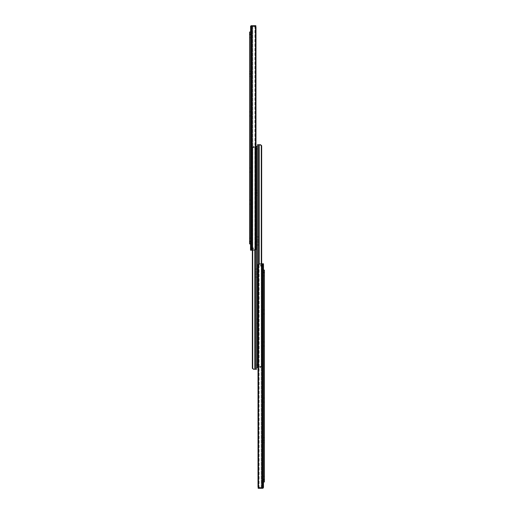 <?xml version="1.0" encoding="UTF-8"?>
<svg xmlns="http://www.w3.org/2000/svg" width="514" height="514" viewBox="0 0 514 514"><rect width="100%" height="100%" fill="white"/><g stroke="black" fill="none" stroke-linecap="round" stroke-linejoin="round"><path stroke-width="0.39" stroke-dasharray="2.57 1.93" d="M250.53 241.593L251.474 241.593L251.474 238.753L251.474 241.593L251.474 238.753L251.474 241.593L250.53 241.593L250.53 238.753L250.53 241.593L251.474 241.593L250.53 241.593L250.53 238.753L251.474 238.753L250.53 238.753L250.53 241.593M251.474 202.105L251.474 200.081L251.474 202.105M250.53 202.105L250.53 200.081L250.53 202.105M250.53 37.162L251.474 37.162L251.474 34.316L251.474 37.162L251.474 34.316L251.474 37.162L250.53 37.162L250.53 34.316L250.53 37.162L251.474 37.162L250.53 37.162L250.53 34.316L251.474 34.316L250.53 34.316L250.53 37.162M251.474 249.579L251.474 247.876L251.474 250.215L250.53 250.215L254.436 250.215L251.474 250.215L254.905 249.733L253.524 250.215L254.436 250.215L250.53 250.215L250.53 249.502L250.53 250.215L251.474 250.215L251.474 249.579M251.474 113.652L251.474 115.573L251.474 113.652L250.53 113.652L250.53 112.225L250.53 115.573L250.53 113.652L251.474 113.652M251.474 169.774L251.474 171.702L251.474 169.774L250.53 169.774L250.53 168.354L250.53 171.702L250.53 169.774L251.474 169.774M251.474 74.318L251.474 71.285L251.474 74.318L250.53 74.318L250.53 76.335L250.53 71.285L250.53 76.335L250.53 71.285L250.53 76.335L250.53 71.285L250.53 74.318L251.474 74.318M255.831 26.625L255.831 25.7L254.571 25.7L254.571 26.644L255.831 26.644L255.831 25.7L251.474 25.7L255.831 25.7L255.831 26.644L251.474 26.644L251.474 26.015L251.474 250.215L250.53 250.215L254.436 250.215L255.574 249.733A1.895 1.336 90 0 0 255.978 248.802L255.978 248.32L255.978 248.802A1.895 1.336 90 0 1 255.574 249.733L254.436 250.215L251.474 250.215L254.905 249.733A1.895 1.336 -90 0 0 255.31 248.802A1.895 1.336 -90 0 1 254.905 249.733L253.524 250.215L255.574 249.733A1.895 1.336 90 0 0 255.978 248.802L255.978 27.107A1.895 1.336 90 0 0 255.574 26.182L254.436 25.7L251.564 25.7L254.436 25.7L252.927 25.7L255.574 26.182A1.895 1.336 90 0 1 255.978 27.107L255.978 248.802L255.978 27.107L255.978 248.32L255.394 248.32L255.31 248.802A1.895 1.336 -90 0 1 254.905 249.733A1.895 1.336 -90 0 0 255.31 248.802L255.394 248.32L255.978 248.32L255.394 248.32L255.978 248.32L255.978 27.107A1.895 1.336 90 0 0 255.574 26.182L255.574 249.733M255.574 26.182L254.436 25.7L251.564 25.7L252.927 25.7L251.121 25.886L252.927 25.7L251.121 25.886L250.53 26.831L250.53 250.215L251.474 250.215L251.474 26.779L252.779 25.713L254.905 26.182L252.779 25.713L251.474 26.779L251.474 250.215L251.474 26.015L251.474 26.644L254.571 26.644L251.474 26.644L254.571 26.644L254.571 25.7L251.474 25.7A0.944 0.944 0 0 0 250.768 26.015A0.944 0.944 0 0 1 251.474 25.7A0.944 0.944 0 0 0 250.768 26.015L250.53 26.644L250.768 26.015L251.474 26.015L250.999 26.015M255.394 27.595L255.31 248.802L255.31 27.107A1.895 1.336 -90 0 0 254.905 26.182A1.895 1.336 -90 0 1 255.31 27.107L255.31 248.802L255.31 27.107L255.394 27.595L255.978 27.595L255.394 27.595M250.53 26.831L250.53 250.215L250.53 26.831L251.751 26.593L250.652 26.593M253.556 248.821L251.474 248.821L251.474 247.876L251.474 248.821L250.53 248.821L253.556 248.821L253.556 247.876L251.474 247.876L253.556 247.876L253.556 248.821L250.53 248.821L250.53 249.502L250.53 248.821L253.556 248.821L253.556 247.876L251.474 247.876L253.556 247.876L253.556 248.821M249.579 71.285L250.53 71.285L250.53 73.303L250.53 71.285L251.474 71.285L251.474 73.303L251.474 71.285L249.579 71.285L249.579 76.335L249.579 71.285M249.579 33.718L250.53 33.718L250.53 37.76L250.53 33.718L250.53 37.76L250.53 33.718L249.579 33.718L249.579 37.76L250.53 37.76L249.579 37.76L249.579 33.718M249.579 200.081L251.474 200.081L249.579 200.081L249.579 204.122L251.474 204.122L249.579 204.122L249.579 200.081M249.579 111.879L250.53 111.879L250.53 115.92L250.53 111.879L250.53 115.92L250.53 111.879L249.579 111.879L249.579 115.92L250.53 115.92L249.579 115.92L249.579 111.879M249.579 168.007L250.53 168.007L250.53 172.049L250.53 168.007L250.53 172.049L250.53 168.007L249.579 168.007L249.579 172.049L250.53 172.049L249.579 172.049L249.579 168.007M249.579 238.155L250.53 238.155L250.53 242.197L250.53 238.155L250.53 242.197L250.53 238.155L249.579 238.155L249.579 242.197L250.53 242.197L249.579 242.197L249.579 238.155M250.53 241.374L249.579 241.374L249.579 243.899L250.53 243.899L250.53 34.541L250.53 243.899M250.53 32.016L249.579 32.016L249.579 34.541L250.53 34.541L250.53 32.016L250.53 34.541M249.579 241.374L249.579 34.541M251.474 114.153L251.474 115.573L251.474 114.153L250.53 114.153L250.53 115.573L250.53 114.153L251.474 114.153M251.474 170.282L251.474 171.702L251.474 170.282L250.53 170.282L250.53 171.702L250.53 170.282L251.474 170.282M254.905 26.182A1.895 1.336 -90 0 1 255.31 27.107A1.895 1.336 -90 0 0 254.905 26.182L253.524 25.7L254.905 26.182L254.905 249.733L254.905 26.182M250.53 34.316L251.474 34.316L250.53 34.316M250.53 238.753L251.474 238.753L250.53 238.753M250.53 26.644L250.768 26.015M255.58 274.046L255.58 269.028L255.58 274.046L256.525 274.046L256.525 277.046L256.525 269.028L256.525 274.046L255.58 274.046M255.58 241.972L255.58 236.954L255.58 241.972L256.525 241.972L256.525 244.972L256.525 236.954L256.525 241.972L255.58 241.972M252.335 250.215L252.335 147.903L252.715 147.216L252.335 147.903L252.387 368.416L252.335 147.903L253.505 146.638L255.278 146.638L253.505 146.638L254.828 146.638L253.691 146.638L252.502 147.903L253.691 146.638L252.927 146.638L253.486 146.638L252.335 147.903L253.505 146.638L252.387 147.479L252.387 368.416L253.505 369.258L255.58 369.258L255.58 147.582L252.927 147.582L255.58 147.582L255.58 146.638L253.113 146.638L255.58 146.638L255.58 147.582L252.927 147.582L255.58 147.582L255.58 146.638L255.58 369.258L254.828 369.258L256.525 369.258L255.085 369.258L256.525 369.258L256.525 146.638L256.525 364.966L256.525 148.912L257.475 148.912L257.475 146.387L256.525 146.387L256.525 148.912M255.978 146.638L254.828 146.638L256.525 146.638L256.525 367.491L256.525 364.966L257.475 364.966L257.475 148.912L257.475 367.362L257.475 144.742L258.915 144.742L257.475 144.742L257.475 367.362L258.915 367.362L257.475 367.362L257.475 144.742L260.309 144.742L261.498 146.008L260.309 144.742L258.42 144.742L260.309 144.742L261.665 146.008L260.495 144.742L258.42 144.742L260.495 144.742L261.665 146.008L261.665 366.096L261.613 145.584L261.613 366.521L260.495 367.362L261.665 366.096L261.665 146.008M252.715 250.215L252.715 147.216L253.691 146.638L252.715 147.216L252.715 368.679L253.691 369.258L255.278 369.258L255.278 146.638L255.58 369.258L255.58 147.582L255.58 369.258L253.505 369.258L252.335 367.992L252.335 147.903L252.335 367.992M252.502 367.992L252.502 250.215M252.927 147.582L252.927 146.638L253.556 146.638L252.927 146.638L252.927 147.582M253.556 147.582L253.556 146.638L253.556 147.582M255.58 272.028L255.58 269.028L255.58 272.028L256.525 272.028L256.525 269.028L256.525 277.078L256.525 268.867L257.475 268.867L257.475 277.078L257.475 268.867L257.475 277.078L257.475 268.867L256.525 268.867L256.525 277.078L256.525 268.867L256.525 272.028L257.475 272.028L257.475 269.028L257.475 277.046L257.475 272.028L255.58 272.028M255.58 239.954L255.58 236.954L255.58 239.954L256.525 239.954L256.525 236.954L256.525 245.005L256.525 236.793L257.475 236.793L257.475 245.005L257.475 236.793L257.475 245.005L257.475 236.793L256.525 236.793L256.525 245.005L256.525 236.793L256.525 239.954L257.475 239.954L257.475 236.954L257.475 244.972L257.475 239.954L255.58 239.954M256.525 146.638L253.691 146.638L256.525 146.638L256.525 369.258M254.828 250.177L255.085 369.258L253.691 369.258L252.715 368.679L252.715 147.216L252.715 368.679M252.387 147.479L252.387 368.416L252.387 147.479M253.691 369.258L252.387 368.416M255.58 146.638L253.113 146.638L255.58 146.638M253.505 146.638L253.486 147.582L253.486 146.638M257.475 190.264L257.475 195.314L257.475 190.264L257.475 195.314L257.475 190.264L256.525 190.264L256.525 195.314L256.525 190.264L257.475 190.264M256.525 319.033L257.475 319.033L257.475 323.133L257.475 319.033L257.475 323.133L257.475 319.033L256.525 319.033L256.525 323.133L257.475 323.133L256.525 323.133L256.525 319.033M256.525 190.264L256.525 195.314L256.525 190.264M257.475 367.491L257.475 364.966M258.42 239.954L258.42 244.972L258.42 239.954L257.475 239.954L258.42 239.954M258.42 272.028L258.42 277.046L258.42 272.028L257.475 272.028L258.42 272.028M261.665 263.785L261.665 366.096L260.495 367.362L258.42 367.362L258.42 144.742L258.42 367.362L260.495 367.362L258.42 367.362L258.42 366.418L260.887 366.418L258.42 366.418L258.42 144.742L258.42 367.362L261.073 367.362L258.42 367.362L260.495 367.362L258.915 367.362L260.309 367.362L261.285 366.784L260.495 367.362L261.613 366.521L261.613 145.584M258.022 367.362L260.309 367.362L261.285 366.784L261.285 145.321L261.285 366.784L260.309 367.362L257.475 367.362M261.498 263.785L261.498 146.008M261.073 366.418L261.073 367.362L260.444 367.362L261.073 367.362L261.073 366.418L261.073 367.362L261.073 366.418L258.42 366.418L261.073 366.418L260.514 366.418L261.073 366.418L261.073 367.362L261.073 366.418M260.444 366.418L260.444 367.362L260.444 366.418L260.996 366.418L260.444 366.418L260.444 367.362L260.444 366.418M258.42 241.972L258.42 244.972L258.42 241.972L257.475 241.972L257.475 244.972L257.475 241.972L258.42 241.972M258.42 274.046L258.42 277.046L258.42 274.046L257.475 274.046L257.475 277.046L257.475 274.046L258.42 274.046M261.285 263.785L261.285 145.321M258.42 367.362L260.887 367.362L258.42 367.362M260.495 367.362L260.514 366.418L260.514 367.362M263.47 272.407L262.526 272.407L262.526 275.247L262.526 272.407L262.526 275.247L262.526 272.407L263.47 272.407L263.47 275.247L263.47 272.407L262.526 272.407L263.47 272.407L263.47 275.247L262.526 275.247L263.47 275.247L263.47 272.407M262.526 311.895L262.526 313.919L262.526 311.895M263.47 311.895L263.47 313.919L263.47 309.878L263.47 313.919L264.421 313.919L264.421 309.878L264.421 313.919L264.421 309.878L264.421 313.919L263.47 313.919L263.47 309.878L264.421 309.878L263.47 309.878L263.47 313.919L263.47 311.895M263.47 476.838L262.526 476.838L262.526 479.684L262.526 476.838L262.526 479.684L262.526 476.838L263.47 476.838L263.47 479.684L263.47 476.838L262.526 476.838L263.47 476.838L263.47 479.684L262.526 479.684L263.47 479.684L263.47 476.838M262.526 264.421L262.526 266.123L262.526 263.785L263.47 263.785L259.564 263.785L262.526 263.785L259.095 264.267L260.476 263.785L259.564 263.785L263.47 263.785L263.47 264.498L263.47 263.785L262.526 263.785L262.526 264.421M262.526 400.348L262.526 398.427L262.526 400.348L263.47 400.348L263.47 401.775L263.47 398.427L263.47 400.348L262.526 400.348M262.526 344.226L262.526 342.298L262.526 344.226L263.47 344.226L263.47 345.646L263.47 342.298L263.47 344.226L262.526 344.226M262.526 439.682L262.526 442.715L262.526 439.682L263.47 439.682L263.47 437.665L263.47 442.715L263.47 437.665L263.47 442.715L264.421 442.715L264.421 437.665L264.421 442.715L264.421 437.665L264.421 442.715L263.47 442.715L263.47 437.665L263.47 442.715L263.47 439.682L262.526 439.682L264.421 439.682L262.526 439.682M258.169 487.375L258.169 488.3L259.429 488.3L259.429 487.356L258.169 487.356L258.169 488.3L262.526 488.3L258.169 488.3L258.169 487.356L262.526 487.356L262.526 487.985L262.526 263.785L263.47 263.785L259.564 263.785L258.426 264.267A1.895 1.336 -90 0 0 258.022 265.198L258.022 265.68L258.022 265.198A1.895 1.336 -90 0 1 258.426 264.267L259.564 263.785L262.526 263.785L259.095 264.267A1.895 1.336 90 0 0 258.69 265.198A1.895 1.336 90 0 1 259.095 264.267L260.476 263.785L258.426 264.267A1.895 1.336 -90 0 0 258.022 265.198L258.022 486.893A1.895 1.336 -90 0 0 258.426 487.818L259.564 488.3L262.436 488.3L259.564 488.3L261.073 488.3L258.426 487.818A1.895 1.336 -90 0 1 258.022 486.893L258.022 265.198L258.022 486.893L258.022 265.68L258.606 265.68L258.69 265.198A1.895 1.336 90 0 1 259.095 264.267A1.895 1.336 90 0 0 258.69 265.198L258.606 265.68L258.022 265.68L258.606 265.68L258.022 265.68L258.022 486.893A1.895 1.336 -90 0 0 258.426 487.818L258.426 264.267M258.426 487.818L259.564 488.3L262.436 488.3L261.073 488.3L262.879 488.114L261.073 488.3L262.879 488.114L263.47 487.169L263.47 263.785L262.526 263.785L262.526 487.221L261.221 488.287L259.095 487.818L261.221 488.287L262.526 487.221L262.526 263.785L262.526 487.985L262.526 487.356L259.429 487.356L262.526 487.356L259.429 487.356L259.429 488.3L262.526 488.3A0.944 0.944 0 0 0 263.232 487.985A0.944 0.944 0 0 1 262.526 488.3A0.944 0.944 0 0 0 263.232 487.985L263.47 487.356L263.232 487.985L262.526 487.985L263.001 487.985M258.606 486.405L258.69 265.198L258.69 486.893A1.895 1.336 90 0 0 259.095 487.818A1.895 1.336 90 0 1 258.69 486.893L258.69 265.198L258.69 486.893L258.606 486.405L258.022 486.405L258.606 486.405M263.47 487.169L263.47 263.785L263.47 487.169L262.249 487.407L263.348 487.407M263.47 264.498L262.526 264.498L263.47 264.498L262.526 264.498L263.47 264.498L263.47 265.179L263.47 263.785M260.444 265.179L262.526 265.179L262.526 266.123L262.526 265.179L263.47 265.179L260.444 265.179L260.444 266.123L262.526 266.123L260.444 266.123L260.444 265.179L263.47 265.179L260.444 265.179L260.444 266.123L262.526 266.123L260.444 266.123L260.444 265.179M263.47 480.282L264.421 480.282L264.421 476.24L264.421 480.282L264.421 476.24L264.421 480.282L263.47 480.282L263.47 476.24L264.421 476.24L263.47 476.24L263.47 480.282M263.47 402.121L264.421 402.121L264.421 398.08L264.421 402.121L264.421 398.08L264.421 402.121L263.47 402.121L263.47 398.08L264.421 398.08L263.47 398.08L263.47 402.121M263.47 345.993L264.421 345.993L264.421 341.951L264.421 345.993L264.421 341.951L264.421 345.993L263.47 345.993L263.47 341.951L264.421 341.951L263.47 341.951L263.47 345.993M263.47 275.845L264.421 275.845L264.421 271.803L264.421 275.845L264.421 271.803L264.421 275.845L263.47 275.845L263.47 271.803L264.421 271.803L263.47 271.803L263.47 275.845M264.421 481.984L264.421 270.101M263.47 479.459L263.47 272.626L263.47 481.984L263.47 479.459L264.421 479.459M263.47 272.626L263.47 270.101L263.47 272.626L264.421 272.626M262.526 399.847L262.526 398.427L262.526 399.847L263.47 399.847L263.47 398.427L263.47 399.847L262.526 399.847M262.526 343.718L262.526 342.298L262.526 343.718L263.47 343.718L263.47 342.298L263.47 343.718L262.526 343.718M262.526 440.697L262.526 442.715L262.526 440.697L263.47 440.697L263.47 442.715L263.47 440.697L262.526 440.697L264.421 440.697L262.526 440.697M259.095 487.818A1.895 1.336 90 0 1 258.69 486.893A1.895 1.336 90 0 0 259.095 487.818L260.476 488.3L259.095 487.818L259.095 264.267L259.095 487.818M263.47 479.684L262.526 479.684L263.47 479.684M263.47 275.247L262.526 275.247L263.47 275.247M263.47 487.356L263.232 487.985M251.474 249.502L250.53 249.502L251.474 249.502M251.083 25.925L251.083 250.215M252.111 25.7L252.111 250.215M252.779 25.713L252.779 250.215L252.779 25.713M252.927 247.876L252.927 248.821L252.927 247.876M250.53 73.303L249.579 73.303L250.53 73.303M251.121 25.886L252.458 25.886L251.121 25.886M249.579 74.318L250.53 74.318L249.579 74.318M255.085 369.258L255.085 250.1M253.113 147.582L253.113 146.638L253.113 147.582M253.004 147.582L253.004 146.638L253.004 147.582M254.828 146.638L254.828 369.258L254.828 146.638M256.525 192.32L257.475 192.32L256.525 192.32M256.525 273.923L257.475 273.923L256.525 273.923M256.525 241.85L257.475 241.85L256.525 241.85M256.525 193.264L257.475 193.264L256.525 193.264M258.915 263.9L258.915 144.742M259.172 263.823L259.172 144.742M258.722 367.362L258.722 144.742L258.722 367.362M260.887 366.418L260.887 367.362L260.887 366.418M260.996 366.418L260.996 367.362L260.996 366.418M262.917 488.075L262.917 263.785M261.889 488.3L261.889 263.785M261.221 488.287L261.221 263.785L261.221 488.287M261.073 266.123L261.073 265.179L261.073 266.123M262.879 488.114L261.542 488.114L262.879 488.114M250.53 76.335L249.579 76.335L250.53 76.335M250.53 168.354L251.474 168.354L250.53 168.354M250.53 171.702L251.474 171.702L250.53 171.702M250.53 112.225L251.474 112.225L250.53 112.225M250.53 115.573L251.474 115.573L250.53 115.573M255.58 244.972L256.525 244.972L255.58 244.972M255.58 236.954L256.525 236.954L255.58 236.954M255.58 277.046L256.525 277.046L255.58 277.046M255.58 269.028L256.525 269.028L255.58 269.028M256.525 277.078L257.475 277.078L256.525 277.078M256.525 245.005L257.475 245.005L256.525 245.005M256.525 195.314L257.475 195.314L256.525 195.314M258.42 269.028L257.475 269.028L258.42 269.028M258.42 277.046L257.475 277.046L258.42 277.046M258.42 236.954L257.475 236.954L258.42 236.954M258.42 244.972L257.475 244.972L258.42 244.972M263.47 313.919L262.526 313.919L263.47 313.919M263.47 309.878L262.526 309.878L263.47 309.878M263.47 437.665L264.421 437.665L263.47 437.665M263.47 442.715L262.526 442.715L263.47 442.715M263.47 345.646L262.526 345.646L263.47 345.646M263.47 342.298L262.526 342.298L263.47 342.298M263.47 401.775L262.526 401.775L263.47 401.775M263.47 398.427L262.526 398.427L263.47 398.427"/><path stroke-width="0.77" d="M250.53 26.831L251.121 25.886L252.111 25.7L252.111 250.215L250.53 250.215L250.652 26.593M250.53 243.899L249.579 243.899L249.579 241.374L250.53 241.374M250.53 34.541L249.579 34.541L249.579 241.374M249.579 34.541L249.579 32.016L250.53 32.016M252.111 250.215L255.574 249.733A1.895 1.336 90 0 0 255.978 248.802L255.978 27.107A1.895 1.336 90 0 0 255.574 26.182L252.111 25.7M250.999 26.015L250.53 26.644L250.768 26.015A0.944 0.944 0 0 1 251.474 25.7L255.831 25.7L255.831 26.625M256.525 148.912L256.525 146.387L257.475 146.387L257.475 148.912L256.525 148.912L256.525 369.258L253.505 369.258L252.387 368.416L253.505 369.258L254.828 369.258L254.828 250.177M252.335 250.215L252.335 367.992L253.691 369.258M252.387 368.416L252.335 367.992M252.502 250.215L252.502 367.992M252.715 250.215L252.715 368.679M256.525 146.638L255.978 146.638M258.915 263.9L258.915 144.742L257.475 144.742L257.475 364.966L256.525 364.966L256.525 367.491L257.475 367.491L256.525 367.491L256.525 369.258M257.475 364.966L257.475 367.491M258.915 144.742L260.495 144.742L261.613 145.584L260.495 144.742L259.172 144.742L261.285 145.321L261.285 263.785M261.665 263.785L261.665 146.008L261.285 145.321M261.613 145.584L261.665 146.008M261.498 263.785L261.498 146.008M257.475 367.362L258.022 367.362M263.348 487.407L262.879 488.114L261.889 488.3L261.889 263.785L263.47 263.785L263.47 264.498M263.47 270.101L264.421 270.101L263.47 270.101M263.47 481.984L264.421 481.984L263.47 481.984M264.421 270.101L264.421 481.984M261.889 263.785L258.426 264.267A1.895 1.336 -90 0 0 258.022 265.198L258.022 486.893A1.895 1.336 -90 0 0 258.426 487.818L261.889 488.3M263.47 487.169L263.47 263.785M263.001 487.985L263.47 487.356L263.232 487.985A0.944 0.944 0 0 1 262.526 488.3L258.169 488.3L258.169 487.375M251.083 25.925L251.083 250.215M255.574 26.182L255.574 249.733M255.085 250.1L255.085 369.258M259.172 263.823L259.172 144.742M263.47 479.459L264.421 479.459M264.421 272.626L263.47 272.626M262.917 488.075L262.917 263.785M258.426 487.818L258.426 264.267"/></g></svg>
